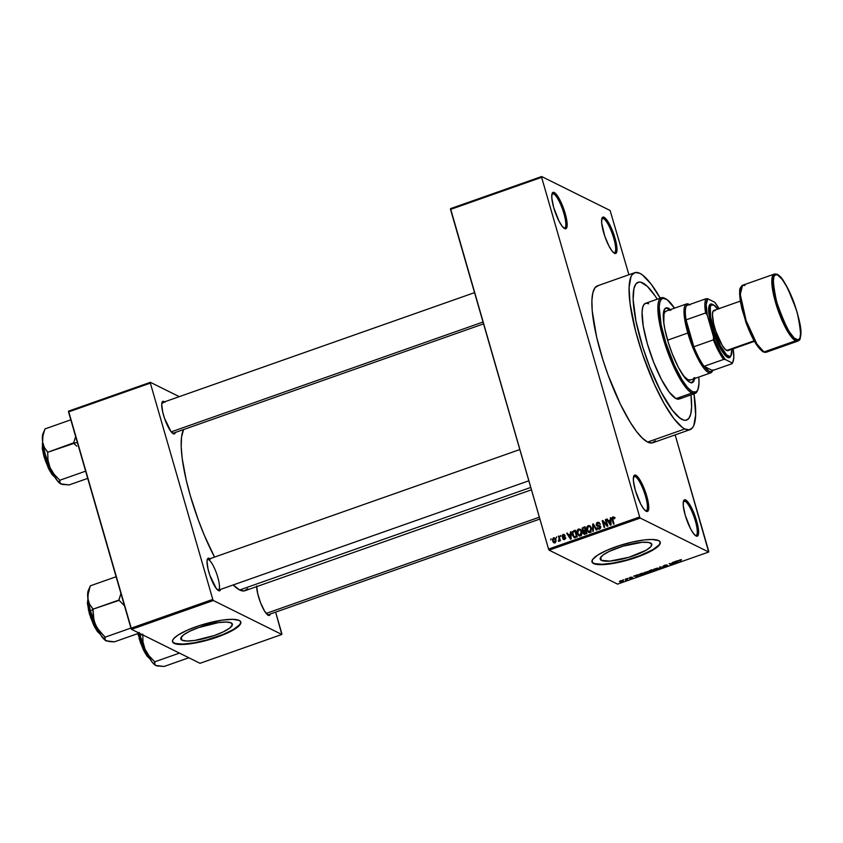 <?xml version="1.0" encoding="UTF-8"?>
<svg xmlns="http://www.w3.org/2000/svg" width="843" height="843" viewBox="0 0 843 843"><rect width="100%" height="100%" fill="white"/><g stroke="black" fill="none" stroke-linecap="round" stroke-linejoin="round"><path stroke-width="1.26" d="M645.58 510.858A18.261 4.331 70.6 0 0 645.274 495.41A18.261 4.331 70.6 0 0 635.2 476.527L635.854 475.252A19.284 4.573 -109.4 0 1 646.76 496.106A19.284 4.573 -109.4 0 1 646.254 511.301L648.046 511.006L648.773 508.023L646.76 496.106L642.914 485.61L639.9 479.857L637.066 476.147L634.842 475.041L633.557 476.716L633.42 480.91L635.348 490.447L640.701 504.019L643.683 508.845L646.254 511.301A19.284 4.573 -109.4 0 1 646.212 511.279A19.284 4.573 -109.4 0 1 636.75 494.788A19.284 4.573 -109.4 0 1 633.788 476.01A19.284 4.573 -109.4 0 1 635.854 475.252L635.2 476.527A18.261 4.331 -109.4 0 1 644.906 494.23A18.261 4.331 -109.4 0 1 646.191 510.826A18.261 4.331 -109.4 0 1 645.58 510.858M563.978 228.147A18.261 4.331 70.6 0 0 563.672 212.699A18.261 4.331 70.6 0 0 553.598 193.806L554.251 192.531A19.284 4.573 -109.4 0 1 565.158 213.384A19.284 4.573 -109.4 0 1 564.652 228.579L566.443 228.295L567.17 225.302L565.158 213.384L561.312 202.9L558.298 197.146L555.463 193.426L553.24 192.33L551.954 193.995L551.817 198.189L553.746 207.726L559.099 221.298L562.081 226.124L564.652 228.579A19.284 4.573 -109.4 0 1 564.61 228.558A19.284 4.573 -109.4 0 1 555.147 212.078A19.284 4.573 -109.4 0 1 552.186 193.3A19.284 4.573 -109.4 0 1 554.251 192.531L553.598 193.806A18.261 4.331 -109.4 0 1 563.303 211.509A18.261 4.331 -109.4 0 1 564.589 228.116A18.261 4.331 -109.4 0 1 563.978 228.147M613.82 252.868A18.261 4.331 70.6 0 0 613.514 237.42A18.261 4.331 70.6 0 0 603.44 218.537L604.094 217.262A19.284 4.573 -109.4 0 1 615 238.116A19.284 4.573 -109.4 0 1 614.505 253.311L616.286 253.026L617.013 250.034L616.56 244.797L613.883 234.544L608.14 221.867L605.306 218.158L603.082 217.051L601.807 218.727L601.66 222.921L604.716 236.029L608.941 246.03L611.923 250.856L614.505 253.311A19.284 4.573 -109.4 0 1 614.463 253.29A19.284 4.573 -109.4 0 1 604.989 236.799A19.284 4.573 -109.4 0 1 602.039 218.021A19.284 4.573 -109.4 0 1 604.094 217.262L603.44 218.537A18.261 4.331 -109.4 0 1 613.146 236.24A18.261 4.331 -109.4 0 1 614.442 252.837A18.261 4.331 -109.4 0 1 613.82 252.868M695.422 535.59A18.261 4.331 70.6 0 0 695.117 520.142A18.261 4.331 70.6 0 0 685.043 501.248L685.696 499.973A19.284 4.573 -109.4 0 1 696.603 520.826A19.284 4.573 -109.4 0 1 696.107 536.022L697.888 535.737L698.615 532.744L698.162 527.518L695.486 517.265L689.743 504.588L686.908 500.879L684.685 499.773L683.41 501.437L683.262 505.631L685.19 515.168L690.543 528.751L693.526 533.566L696.107 536.022A19.284 4.573 -109.4 0 1 696.065 536A19.284 4.573 -109.4 0 1 686.592 519.52A19.284 4.573 -109.4 0 1 683.641 500.742A19.284 4.573 -109.4 0 1 685.696 499.973L685.043 501.248A18.261 4.331 -109.4 0 1 694.748 518.951A18.261 4.331 -109.4 0 1 696.044 535.558A18.261 4.331 -109.4 0 1 695.422 535.59M181.993 640.185L181.161 637.297L181.993 640.185L180.823 638.025L183.584 634.863L189.833 631.207L198.632 627.592L218.348 622.619L226.251 622.018L231.161 622.872A26.828 6.175 -16.1 0 1 232.352 624.094A26.828 6.175 -16.1 0 1 211.435 636.497A26.828 6.175 -16.1 0 1 181.993 640.185A26.828 6.175 -16.1 0 1 180.802 638.973A26.828 6.175 -16.1 0 1 201.709 626.56A26.828 6.175 -16.1 0 1 231.161 622.872L232.32 625.032L229.57 628.193L223.321 631.85L214.512 635.464L194.807 640.438L186.904 641.038L181.993 640.185M172.52 641.565A35.511 8.167 163.9 0 0 174.037 642.988L174.143 643.367A35.511 8.167 -16.1 0 1 172.562 641.755A35.511 8.167 -16.1 0 1 200.244 625.327A35.511 8.167 -16.1 0 1 239.222 620.448L232.721 619.32L222.267 620.111L199.412 625.601L187.178 630.248L177.915 635.148L173.795 638.541L172.604 640.501L172.72 642.134L176.819 644.168L185.471 644.337L200.613 641.913L213.953 638.225L226.187 633.567L235.45 628.667L239.581 625.274L240.771 623.314L240.645 621.681L239.222 620.448A35.511 8.167 -16.1 0 1 240.803 622.06A35.511 8.167 -16.1 0 1 213.121 638.488A35.511 8.167 -16.1 0 1 174.143 643.367L174.037 642.988A35.511 8.167 163.9 0 0 212.605 638.235A35.511 8.167 163.9 0 0 240.74 621.871M650.596 543.04A26.828 6.175 -16.1 0 1 651.787 544.262A26.828 6.175 -16.1 0 1 630.87 556.675A26.828 6.175 -16.1 0 1 601.428 560.363L600.595 557.465L601.428 560.363L600.258 558.192L603.019 555.042L609.268 551.375L623.019 546.148L642.039 542.312L648.573 542.439L651.671 543.977L650.859 546.685L646.275 550.163L629.004 557.255L609.984 561.09L601.428 560.363A26.828 6.175 -16.1 0 1 600.237 559.141A26.828 6.175 -16.1 0 1 621.154 546.728A26.828 6.175 -16.1 0 1 650.596 543.04M591.955 561.733A35.511 8.167 163.9 0 0 593.472 563.166L593.577 563.545A35.511 8.167 -16.1 0 1 591.997 561.923A35.511 8.167 -16.1 0 1 619.689 545.495A35.511 8.167 -16.1 0 1 658.657 540.616L652.166 539.488L644.61 539.91L632.197 542.081L618.857 545.769L606.623 550.416L597.35 555.326L592.471 559.731L592.155 562.302L593.577 563.545L598.035 564.568L607.634 564.252L620.048 562.081L633.388 558.393L645.622 553.746L654.885 548.835L659.774 544.43L660.09 541.849L658.657 540.616A35.511 8.167 -16.1 0 1 660.238 542.228A35.511 8.167 -16.1 0 1 632.556 558.656A35.511 8.167 -16.1 0 1 593.577 563.545L593.472 563.166A35.511 8.167 163.9 0 0 632.039 558.414A35.511 8.167 163.9 0 0 660.174 542.049M218.326 590.195L528.846 480.795L218.379 590.174A16.238 3.846 -109.4 0 1 217.894 590.216A16.238 3.846 70.6 0 0 217.526 576.37A16.238 3.846 70.6 0 0 208.6 559.678M210.35 559.215L209.264 558.403L208.916 559.088L209.264 558.403L207.663 558.667L207.009 561.343L208 568.909L209.812 575.2L216.261 588.467L219.475 590.848L220.624 589.352A17.25 4.089 -109.4 0 1 218.569 590.658A17.25 4.089 -109.4 0 1 218.537 590.648A17.25 4.089 -109.4 0 1 210.055 575.895A17.25 4.089 -109.4 0 1 207.42 559.088A17.25 4.089 -109.4 0 1 209.264 558.403A17.25 4.089 -109.4 0 1 209.823 558.761M270.276 614.02A17.25 4.089 -109.4 0 1 268.232 615.295L269.138 615.485L270.287 613.989M165.049 402.29L163.057 401.31L161.719 404.419L162.71 411.985L164.522 418.276L170.971 431.553L174.185 433.934L175.333 432.438A17.25 4.089 -109.4 0 1 173.279 433.745A17.25 4.089 -109.4 0 1 173.237 433.724A17.25 4.089 -109.4 0 1 164.764 418.971A17.25 4.089 -109.4 0 1 162.119 402.174A17.25 4.089 -109.4 0 1 163.963 401.489A17.25 4.089 -109.4 0 1 164.533 401.848M683.315 501.859L685.043 501.248L683.315 501.859M601.723 219.138L603.44 218.537L601.723 219.138M551.87 194.417L553.598 193.806L551.87 194.417M633.472 477.127L635.2 476.527L633.472 477.127M634.716 272.7L597.529 285.809A83.204 19.726 70.6 0 0 603.409 361.426A83.204 19.726 70.6 0 0 647.635 442.069L684.822 428.971A83.204 19.726 -109.4 0 1 640.596 348.328A83.204 19.726 -109.4 0 1 634.716 272.7A83.204 19.726 -109.4 0 1 639.911 273.385A83.204 19.726 -109.4 0 1 660.259 298.137M531.448 489.815L245.092 590.701A87.261 20.685 70.6 0 1 239.654 589.984L233.184 584.958A87.261 20.685 70.6 0 0 239.654 589.984L530.763 487.433L239.654 589.984L244.238 590.911L247.737 588.677M183.553 429.572A87.261 20.685 70.6 0 0 214.533 557.107L204.427 535.558L198.231 519.815L190.276 495.589L186.177 479.909L182.225 458.634L181.203 446.737L181.519 437.201L183.553 429.572M483.555 323.881L173.089 433.26A16.238 3.846 -109.4 0 1 172.594 433.302M539.889 519.046L268.042 614.81A16.238 3.846 -109.4 0 1 267.558 614.853M642.651 282.869A73.056 17.324 -109.4 0 1 657.266 299.191L655.169 295.988L657.266 299.191A73.056 17.324 -109.4 0 0 642.651 282.869L647.245 286.272L655.169 295.988L647.245 286.272L640.627 282.152L642.651 282.869A73.056 17.324 -109.4 0 0 638.088 282.279A73.056 17.324 -109.4 0 1 642.651 282.869M690.975 394.882A73.056 17.324 -109.4 0 1 686.645 420.077A73.056 17.324 -109.4 0 1 682.082 419.487A73.056 17.324 -109.4 0 1 643.251 348.675A73.056 17.324 -109.4 0 1 638.088 282.279A73.056 17.324 -109.4 0 0 643.251 348.675A73.056 17.324 -109.4 0 0 682.082 419.487L677.487 416.084L672.303 410.183L661.017 391.89L649.932 367.411L642.788 347.2L635.959 321.088L633.146 299.55L633.957 288.422L635.875 283.965L638.815 282.089L640.627 282.152L638.815 282.089L635.875 283.965L633.957 288.422L633.146 299.55L635.959 321.088L642.788 347.2L649.932 367.411L661.017 391.89L672.303 410.183L679.869 418.107L684.105 420.204L682.082 419.487A73.056 17.324 -109.4 0 0 686.645 420.077A73.056 17.324 -109.4 0 0 690.975 394.882L691.597 407.064L690.775 413.934L688.857 418.391L685.917 420.267L684.105 420.204L685.917 420.267L688.857 418.391L690.775 413.934L691.597 407.064L690.975 394.882M450.52 209.433L548.551 549.067L639.658 516.97L541.627 177.325L450.52 209.433L450.541 208.632L541.659 176.535L610.121 210.497L628.92 274.744L610.121 210.497L541.659 176.535L541.627 177.325L541.659 176.535L450.541 208.632L548.551 549.067L549.12 550.163L640.237 518.066L708.7 552.028L617.582 584.125L549.12 550.163L548.551 549.067L639.658 516.97L541.627 177.325L450.52 209.433M556.327 537.96L556.654 536.801L556.327 537.96M559.151 538.688L558.424 536.18L559.014 535.969L560.416 540.806L559.594 540.237L559.278 541.269L558.498 541.28L559.151 538.688L558.498 541.28L559.594 540.237L560.416 540.806L559.014 535.969L558.424 536.18L559.91 539.067L559.151 538.688M560.384 536.538L560.711 535.379L560.384 536.538M563.43 537.539L561.996 536.211L562.892 534.515L563.978 534.43L564.936 535.505L563.198 535.168L562.724 536.422L564.968 536.886L565.516 538.171L564.515 539.457L563.008 539.056L562.745 538.551L564.294 538.772L564.884 537.908L562.702 537.434L562.06 536.527L562.713 537.434L564.884 537.908L564.294 538.772L562.745 538.551L563.43 539.425L564.515 539.457L565.442 537.602L564.821 536.791M570.458 534.125L570.395 531.965L571.017 531.743L571.132 539.014L570.511 539.235L566.707 533.261L567.328 533.039L568.414 534.852L570.458 534.125L568.414 534.852L567.328 533.039L566.707 533.261L570.511 539.235L571.132 539.014L571.017 531.743L570.395 531.965L571.027 532.27L570.395 531.965L571.059 534.43L570.458 534.125M579.362 529.752L578.561 528.993L580.427 529.478L581.67 531.554L581.87 533.988L581.143 535.4L578.656 535.621L576.981 532.607L577.118 530.384L578.435 529.035L577.034 530.647L577.128 533.24L578.899 535.758L580.395 535.853L581.67 531.554L579.91 529.119M589.078 526.327L588.288 525.568L590.153 526.053L591.396 528.129L590.859 531.975L588.235 532.102L586.696 529.183L586.833 526.959L588.151 525.611L586.749 527.223L586.854 529.815L588.625 532.333L590.111 532.428L591.396 528.129L589.626 525.695M613.556 517.781L612.819 516.928L613.767 516.98L614.695 518.54L614.125 518.835L613.346 517.686L612.555 518.203L614.01 523.914L613.419 524.125L611.913 518.087L612.819 516.928L612.123 519.615L613.419 524.125L614.01 523.914L612.524 518.434L613.019 517.707L614.663 518.329M610.353 520.068L610.29 517.908L610.912 517.686L611.027 524.968L610.406 525.189L606.602 519.204L607.223 518.993L608.309 520.795L610.353 520.068L608.309 520.795L607.223 518.993L606.602 519.204L610.406 525.189L611.027 524.968L610.912 517.686L610.29 517.908L610.922 518.224L610.29 517.908L610.954 520.373L610.353 520.068M606.865 524.968L605.337 519.657L605.927 519.446L607.845 526.085L607.213 526.306L603.177 521.87L604.716 527.191L604.125 527.402L602.208 520.753L602.84 520.531L606.865 524.968L602.84 520.531L602.208 520.753L604.125 527.402L604.716 527.191L603.177 521.87L607.213 526.306L607.845 526.085L605.927 519.446L605.337 519.657L606.096 520.036L605.337 519.657L606.865 524.968L607.624 525.347L606.865 524.968M596.149 524.915L596.739 522.723L599.088 522.491L600.037 523.893L597.75 523.092L596.728 524.694L600.374 526.085L600.406 528.487L598.024 529.004L597.15 527.76L599.478 528.266L599.931 526.548L597.023 526.053L596.149 524.915L597.497 526.18L599.689 526.285L599.268 528.35L597.15 527.76L598.151 529.088L599.51 529.119L600.669 526.706L599.805 525.6L596.728 524.694L597.603 523.134L600.037 523.893L598.899 522.386L597.434 522.344L599.457 522.808L597.434 522.344L596.149 524.915L597.35 525.516L596.149 524.915M592.766 531.396L592.713 524.104L593.293 523.893L596.96 529.92L596.349 530.142L593.261 524.767L593.388 531.174L592.766 531.396L593.388 531.174L593.261 524.767L596.349 530.142L596.96 529.92L593.293 523.893L592.713 524.104L593.714 524.599L592.713 524.104L592.766 531.396M581.976 530.036L582.344 527.939L585.053 526.801L586.97 533.44L583.809 534.072L582.966 532.787L583.251 531.375L581.976 530.036L583.251 531.375L583.019 532.997L583.883 534.114L586.97 533.44L585.053 526.801L583.219 527.444L584.22 527.95L583.219 527.444L581.976 530.036L583.177 530.626L581.976 530.036M572.323 534.978L572.397 531.722L575.326 530.226L577.244 536.865L574.157 537.571L572.323 534.978L574.62 537.655L577.244 536.865L575.326 530.226L573.598 530.837L574.599 531.332L573.598 530.837L572.323 534.978L573.124 535.379L572.323 534.978M554.42 538.551L553.545 537.802L552.629 540.943L553.461 541.354L552.418 539.805L553.335 537.897L555.252 538.361L556.106 541.101L554.778 542.871L553.43 542.428L552.629 540.943L553.872 542.744L554.989 542.808L555.906 539.731L554.631 537.866L553.545 537.802L555.221 538.319M550.753 539.931L551.069 538.772L550.753 539.931M667.856 565.621L663.768 566.096L666.044 564.915L663.041 566.211L666.992 565.642L664.221 566.675L665.485 566.686L667.825 565.548L663.726 566.075L667.034 564.989L664.368 565.326L663.135 566.285L667.14 565.685L664.221 566.675L667.74 565.484M708.721 551.227L675.148 434.893L708.7 552.028L640.237 518.066L639.658 516.97L640.237 518.066L549.12 550.163L617.582 584.125L708.7 552.028L708.721 551.227M622.998 579.931L623.894 579.868L622.998 579.931M627.055 578.498L627.951 578.435L627.055 578.498M637.34 574.873L633.651 576.18L638.256 576.338L637.961 574.663L633.651 576.18L638.256 576.338L637.961 574.663L637.34 574.873M647.392 571.586L643.894 573.124L648.056 572.882L648.973 571.954L647.392 571.586L643.999 572.776L644.157 573.366L647.519 573.092L648.699 571.744L647.392 571.586M657.119 568.161L653.62 569.699L657.782 569.457L658.699 568.53L657.119 568.161L653.715 569.352L653.883 569.942L657.245 569.668L658.415 568.319L657.119 568.161M677.235 560.827L673.536 562.123L677.53 562.502L678.151 562.281L677.846 560.606L673.536 562.123L677.53 562.502L678.151 562.281L677.846 560.606L677.235 560.827M680.828 559.657L678.868 560.521L681.133 561.227L679.5 560.31L681.544 559.72L679.121 560.732L681.133 561.227L679.5 560.342L680.828 559.657M672.271 562.566L673.957 563.398L669.142 563.672L671.249 564.715L671.839 564.504L670.153 563.672L674.337 563.63L674.969 563.398L672.862 562.365L672.271 562.566L673.957 563.398L669.142 563.672L671.249 564.715L671.839 564.504L670.153 563.672L674.337 563.63L672.271 562.566M659.647 567.012L659.89 568.709L660.512 568.498L660.217 567.023L664.084 567.234L659.647 567.012L659.89 568.709L660.512 568.498L660.217 567.023L664.084 567.234L659.647 567.012M650.153 570.363L648.825 571.143L650.406 571.786L654.094 570.753L651.987 569.71L648.973 571.301L650.101 571.712L654.094 570.753L651.987 569.71L650.153 570.363M640.532 573.746L639.078 574.568L639.953 575.242L644.368 574.178L642.271 573.135L639.352 575.063L644.368 574.178L642.271 573.135L640.532 573.746M629.974 577.444L629.141 578.235L631.955 577.782L629.911 578.519L632.577 577.645L629.7 577.992L631.913 577.181L630.427 577.297L629.047 578.193L631.923 577.761L629.784 578.488L632.482 577.539L629.595 577.971L631.913 577.181L629.974 577.444M625.358 579.099L626.36 579.678L625.569 580.269L627.487 579.647L625.959 578.888L625.358 579.099L626.36 579.678L625.569 580.269L627.487 579.647L625.358 579.099M620.48 580.795L619.415 581.407L620.237 581.912L623.146 580.88L620.901 580.658L619.637 581.775L622.06 581.575L622.914 580.606L620.48 580.795M281.847 633.683L275.629 612.134L281.825 634.473L200.012 663.304L131.55 629.342L213.363 600.511L281.825 634.473L213.363 600.511L212.784 599.415L150.349 383.112L68.536 411.932L130.971 628.235L212.784 599.415L150.349 383.112L150.381 382.311L179.285 396.653L150.381 382.311L150.349 383.112L68.536 411.932L68.568 411.131L150.381 382.311L68.568 411.131L131.55 629.342L130.971 628.235L212.784 599.415L213.363 600.511L131.55 629.342L200.012 663.304L281.825 634.473L281.847 633.683M256.683 585.98L257.663 593.546L260.645 603.008L264.618 611.175L268.232 615.295A17.25 4.089 -109.4 0 1 268.2 615.285A17.25 4.089 -109.4 0 1 260.824 603.451A17.25 4.089 -109.4 0 1 256.672 586.623M163.31 402.764A16.238 3.846 70.6 0 0 161.888 402.912A16.238 3.846 -109.4 0 1 162.299 402.638M598.351 285.598L595.01 287.737L592.829 292.806L591.891 300.635L592.229 310.898L596.644 337.126L602.871 359.75L608.13 375.177L620.385 404.187L630.164 422.174L636.497 431.479L642.398 438.191L647.635 442.069L652.008 442.965L655.348 440.826M647.635 442.069A83.204 19.726 70.6 0 0 652.819 442.754L690.017 429.656A83.204 19.726 -109.4 0 1 684.822 428.971L647.635 442.069M660.627 298.791L651.038 283.975L642.429 274.955L639.911 273.385L635.538 272.5L632.197 274.628L630.954 276.81L629.078 287.537L630.069 303.733L635.664 331.394L642.598 354.376L654.368 384.239L664.105 403.565L673.683 418.381L682.303 427.401L684.822 428.971L689.195 429.856L692.535 427.728L693.778 425.546L695.654 414.819L693.968 393.829A83.204 19.726 -109.4 0 1 690.017 429.656M633.557 476.738A18.261 4.331 -109.4 0 1 634.062 476.379A18.261 4.331 -109.4 0 1 635.2 476.527A18.261 4.331 70.6 0 0 633.557 476.738M551.954 194.016A18.261 4.331 -109.4 0 1 552.46 193.658A18.261 4.331 -109.4 0 1 553.598 193.806A18.261 4.331 70.6 0 0 551.954 194.016M601.797 218.748A18.261 4.331 -109.4 0 1 602.302 218.39A18.261 4.331 -109.4 0 1 603.44 218.537A18.261 4.331 70.6 0 0 601.797 218.748M683.399 501.459A18.261 4.331 -109.4 0 1 683.905 501.1A18.261 4.331 -109.4 0 1 685.043 501.248A18.261 4.331 70.6 0 0 683.399 501.459M591.818 561.153L592.597 562.597L594.663 563.619L602.271 564.273L613.493 562.998L626.623 560.015L639.658 555.769L652.83 549.668L658.91 545.063L660.101 543.103L659.974 541.469M172.383 640.986L173.163 642.429L175.218 643.451L182.836 644.094L194.059 642.83L207.188 639.848L223.226 634.41L233.395 629.5L239.465 624.895L240.655 622.935L240.54 621.302M680.375 560.848L680.543 561.438L680.375 560.848M679.753 559.91L679.121 560.732M677.688 560.658L678.151 562.281L677.688 560.658M677.466 562.281L675.696 561.902L677.393 561.501L677.582 562.302L675.749 562.081L677.34 561.312L677.477 562.281M674.158 562.998L674.337 563.63L674.158 562.998M671.081 564.125L671.249 564.715L671.081 564.125M673.789 562.818L673.957 563.398L673.789 562.818M663.726 566.075L664.558 565.474M667.14 565.685L666.37 566.243M660.048 566.875L660.512 568.498L660.048 566.875M653.715 569.352L653.883 569.942M657.825 568.519L656.244 569.763L654.263 569.352L657.487 568.414L656.992 569.552L654.484 569.731L655.338 568.719L657.719 568.161L658.088 568.762L657.919 568.182M654.484 569.731L654.105 569.036M652.619 570.532L653.251 570.848L653.083 570.258L653.251 570.848L650.648 571.491L652.619 570.532L652.45 569.942L653.251 570.848L650.648 571.491L652.619 570.532M651.639 570.047L652.377 570.416L652.208 569.826L652.377 570.416L649.563 571.09L651.586 569.857L652.377 570.416L649.563 571.09L651.639 570.047M643.999 572.776L644.157 573.366M648.109 571.944L646.528 573.187L644.547 572.766L647.761 571.839L647.266 572.977L644.758 573.156L645.622 572.144L648.004 571.586L648.372 572.186L648.204 571.607M644.758 573.156L644.379 572.46M639.173 574.431L639.352 575.063L639.173 574.431M641.923 573.472L643.536 574.273L643.367 573.683L643.536 574.273L641.597 574.915L639.679 574.526L641.871 573.282L643.536 574.273L639.953 574.863L641.923 573.472M637.793 574.715L638.256 576.338L637.793 574.715M637.571 576.338L635.801 575.948L637.498 575.558L637.687 576.349L635.854 576.138L637.445 575.369L637.582 576.338M629.595 577.971L630.153 577.571M631.871 577.508L631.344 578.119M626.718 579.267L626.897 579.858L626.718 579.267M626.475 579.141L626.644 579.731L626.475 579.141M626.159 578.983L626.36 579.678L626.159 578.983M625.991 578.899L626.159 579.489L625.991 578.899M622.324 580.816L620.216 581.554L620.627 580.743L622.324 580.816L621.259 581.617L620.216 581.554L620.68 580.911L622.218 580.458L621.86 581.459M620.216 581.554L620.68 580.911M613.019 517.707L614.125 518.835L614.695 518.54L613.883 517.065L612.819 516.928L615.084 517.665M612.882 519.994L612.123 519.615L612.882 519.994M613.883 517.065L612.819 516.928M614.294 517.444L613.525 517.813M608.857 521.459L608.488 520.89L608.857 521.459M607.677 519.741L606.602 519.204L607.677 519.741M609.31 521.29L608.309 520.795L609.31 521.29M610.374 520.921L611.027 524.673L608.73 521.501L610.964 521.216L608.73 521.501L610.469 524.399L610.374 520.921M607.708 526.137L603.177 521.87L607.708 526.137M603.62 522.08L602.208 520.753L603.62 522.08M600.026 523.851L598.699 523.187M597.929 525.294L596.728 524.694M599.268 528.35L597.15 527.76L599.773 529.004M600.764 527.233L600.068 526.896L600.764 527.233M600.68 526.78L599.689 526.285L600.68 526.78M598.625 526.169L599.689 526.285M600.89 526.875L600.1 526.749M597.676 526.201L597.308 525.379M597.297 525.326L597.824 526.369M599.405 523.651L600.406 524.241M594.673 526.158L593.799 525.726L594.673 526.158M594.062 525.157L593.261 524.767L594.062 525.157M589.236 532.523L588.382 531.311M587.655 530.215L586.854 529.815L587.655 530.215M587.35 527.528L586.749 527.223L587.35 527.528M590.153 526.053L588.151 525.611L590.205 526.106M590.416 526.148L588.867 526.453M588.245 530.974L589.426 532.681M590.595 532.323L589.889 532.123M590.637 527.033L591.175 527.402M590.795 528.329L589.889 531.648L590.743 532.081L588.129 531.037L587.445 529.625L588.382 526.39L589.478 526.464L591.533 528.687L589.436 526.443L587.645 526.938L587.339 529.183L588.477 531.396L590.637 531.09L590.795 528.329M589.963 532.165L588.129 531.037M589.331 531.638L591.091 532.249M591.091 527.328L589.478 526.464M584.526 534.23L583.019 532.997L584.178 533.408M584.167 533.398L586.148 532.871L585.579 530.89L586.338 531.269L583.251 531.375L583.577 532.671L583.862 531.564L585.579 530.89L586.907 533.25L585.116 533.24L586.127 533.735L583.577 532.671L584.736 534.462M584.452 531.975L583.177 530.605L583.999 531.828M583.124 530.437L585.19 531.027L582.566 529.815L582.84 528.529L584.684 527.781L586.117 530.489L582.566 529.815L583.177 530.605M584.62 531.269L583.862 530.658M585.116 533.24L583.577 532.671M584.779 533.271L586.317 533.83M585.442 528.161L584.684 527.781L585.442 528.161M583.767 530.416L585.39 531.122M579.52 535.948L578.667 534.736M577.94 533.64L577.128 533.24L577.94 533.64M577.634 530.953L577.034 530.647L577.634 530.953M580.427 529.478L578.435 529.035L580.479 529.53L579.141 529.878M578.519 534.399L579.71 536.106M580.869 535.748L580.163 535.547M580.922 530.458L581.449 530.816M581.08 531.754L580.163 535.073L581.017 535.505L578.414 534.462L577.729 533.05L578.656 529.815L579.763 529.889L581.818 532.112L579.721 529.868L577.929 530.363L577.613 532.607L578.762 534.82L580.922 534.515L581.08 531.754M580.237 535.59L578.414 534.462M579.615 535.063L581.364 535.674M581.375 530.753L579.763 529.889M574.009 537.507L574.62 537.655L573.872 536.527M573.841 536.475L574.958 537.95M574.505 536.833L576.433 536.296L574.958 531.206L576.433 536.296L577.192 536.675L574.178 536.738L572.692 533.082L573.893 531.585L575.727 531.585L573.661 531.68L572.692 533.082L573.451 536.043L575.379 537.328M568.962 535.505L568.593 534.936L568.962 535.505M567.782 533.798L566.707 533.261L567.782 533.798M569.425 535.347L568.414 534.852L569.425 535.347M570.479 534.968L571.132 538.73L568.835 535.558L571.08 535.263L568.835 535.558L570.585 538.456L570.479 534.968M565.442 537.602L562.618 536.19L563.198 535.168L564.936 535.505L563.04 534.462L564.631 534.957M564.093 534.473L563.04 534.462L562.06 536.527L563.187 536.717M563.198 535.168L564.367 535.8M564.136 539.541L562.745 538.551L564.209 539.646M564.294 538.772L563.314 538.266M565.516 538.224L564.884 537.908L565.516 538.224M565.516 538.045L564.705 537.644M563.914 535.2L563.04 534.462M564.694 534.957L563.693 535.358M563.177 536.496L563.493 537.644M560.353 540.616L559.594 540.237L560.353 540.616M559.457 541.027L558.466 540.532L559.457 541.027M559.531 540.774L558.92 540.468L559.531 540.774M560.226 540.163L559.32 539.71L560.226 540.163M554.504 542.892L553.988 541.986M555.379 538.329L554.346 538.603M553.946 541.965L555.537 542.481L554.799 542.112L555.453 540.532L554.694 538.74L553.461 538.656L553.208 540.679L553.725 538.498L556.043 540.3L555.316 539.941L554.799 542.112L553.208 540.679L554.631 543.029M554.799 542.112L555.316 542.66M553.725 538.498L555.737 539.225M584.188 530.521L585.358 530.11L584.684 527.781L582.84 528.529L582.566 529.815M669.985 310.456L667.487 308.612A39.568 9.378 70.6 0 0 665.506 308.169L665.412 308.19M694.79 377.569L694.042 380.657L692.725 382.374L689.785 382.279A39.568 9.378 -109.4 0 1 668.752 343.923A39.568 9.378 -109.4 0 1 665.949 307.958A39.568 9.378 -109.4 0 1 668.425 308.285L670.912 310.129M697.551 390.383A50.728 12.023 -109.4 0 1 695.032 393.46A50.728 12.023 -109.4 0 1 691.861 393.049A50.728 12.023 -109.4 0 1 664.895 343.87A50.728 12.023 -109.4 0 1 661.312 297.758A50.728 12.023 -109.4 0 1 664.484 298.169A50.728 12.023 -109.4 0 1 664.705 298.296A50.728 12.023 70.6 0 0 664.59 298.232A50.728 12.023 70.6 0 0 664.484 298.169L665.685 298.791A49.716 11.791 -109.4 0 1 665.791 298.854A49.716 11.791 -109.4 0 1 674.505 308.169L667.192 299.739L663.072 298.264L661.07 299.539L659.774 302.574L659.205 307.252L661.123 324.808L665.77 342.574L674.326 365.04L682.082 379.877L687.667 387.654L692.514 391.774L691.861 393.049A50.728 12.023 70.6 0 0 697.287 391.036L697.835 389.803A49.716 11.791 -109.4 0 1 692.514 391.774L696.213 391.89L697.867 389.719L698.995 383.312L698.784 377.074A49.716 11.791 -109.4 0 1 697.835 389.803M680.765 397.854L678.72 399.15L676.054 398.613L691.861 393.049L676.054 398.613A50.728 12.023 70.6 0 0 679.226 399.024L695.032 393.46M690.744 379.845L688.025 379.761A36.523 8.662 -109.4 0 1 681.007 372.048L684.463 376.737L688.025 379.761A36.523 8.662 -109.4 0 0 690.312 380.067L710.765 372.859A36.523 8.662 -109.4 0 1 687.814 333.038L689.047 332.859A35.511 8.419 -109.4 0 1 686.065 319.855A35.511 8.419 -109.4 0 1 686.539 305.609A35.511 8.419 -109.4 0 1 689.342 304.618M666.391 311.067L664.927 312.005L663.968 314.228L663.81 323.227A36.523 8.662 -109.4 0 1 666.033 311.162M661.312 297.758L645.506 303.332A50.728 12.023 70.6 0 0 649.089 349.445A50.728 12.023 70.6 0 0 676.054 398.613L669.268 392.153L661.428 379.455L653.736 362.448L647.35 343.733L643.251 326.146L642.071 312.374L642.64 307.6L643.968 304.502L646.012 303.195L648.678 303.743M694.643 378.539A39.568 9.378 -109.4 0 1 692.251 382.606A39.568 9.378 -109.4 0 1 689.785 382.279L684.484 377.243L678.373 367.337L672.366 354.071L668.488 343.122L664.79 328.981L663.43 319.897L663.715 311.288L665.485 308.19M664.484 298.169A50.728 12.023 70.6 0 0 663.156 338.159A50.728 12.023 70.6 0 0 691.861 393.049L692.514 391.774A49.716 11.791 -109.4 0 1 664.389 337.98A49.716 11.791 -109.4 0 1 665.685 298.791L664.484 298.169M693.715 378.865A39.568 9.378 70.6 0 1 691.766 382.722L693.115 380.983L693.852 377.896M669.437 309.961A39.568 9.378 70.6 0 0 667.487 308.612L668.425 308.285A39.568 9.378 -109.4 0 1 670.364 309.634M105.976 640.785L114.448 641.829L139.169 633.125L114.448 641.829L109.421 641.618L105.112 640.132L105.069 637.182L130.918 628.067L105.069 637.182L97.124 627.982L94.037 620.87L92.972 609.183L119.148 600.353A31.507 7.471 -109.4 0 1 118.968 599.731L121.013 593.24L119 600.016L92.972 609.183L89.621 604.336L87.893 598.825A27.45 6.512 70.6 0 0 90.507 611.122L92.993 609.236L90.507 611.122L95.301 624.494L93.299 617.118L92.941 608.909L89.621 604.336L87.893 598.825L88.241 592.618L90.254 585.843L116.102 576.738L90.254 585.843L87.809 595.79L88.294 601.607L90.507 611.122A27.45 6.512 70.6 0 0 95.301 624.494L100.981 635.359L106.039 640.817L104.722 639.279L104.922 636.844L99.39 631.175L95.301 624.494A27.45 6.512 70.6 0 0 105.976 640.785A27.45 6.512 70.6 0 0 106.039 640.817L107.04 641.123M89.769 613.43L87.988 599.626A19.284 4.573 70.6 0 0 89.769 613.43L91.065 612.977L89.769 613.43A19.284 4.573 70.6 0 0 100.064 633.904L89.769 613.43M87.978 599.531L89.358 613.683L93.605 624.937L100.117 633.989M119.148 600.353L124.68 606.022L119.148 600.353A31.507 7.471 70.6 0 1 118.968 599.731L119.148 600.353M88.673 589.889L87.809 592.334L87.893 598.825A27.45 6.512 70.6 0 1 88.283 590.564L90.222 586.201M88.504 610.364L87.651 600.416M99.948 633.915L97.451 631.533L94.564 626.865L90.475 617.171M90.359 585.896L89.959 586.97M519.825 449.551L207.22 559.678M171.224 431.869L483.018 322.026L171.224 431.869M539.351 517.191L266.177 613.43L539.351 517.191M690.048 304.913L688.847 304.291A36.523 8.662 70.6 0 0 687.814 333.038A36.523 8.662 -109.4 0 1 686.487 303.954A36.523 8.662 -109.4 0 1 689.384 304.597M667.593 340.161L687.814 333.038L667.593 340.161M732.715 362.321A35.511 8.419 -109.4 0 1 732.103 363.67L712.577 370.551A35.511 8.419 -109.4 0 1 704.063 366.326L723.589 359.445L725.317 359.518L732.219 362.943L732.103 363.67L712.577 370.551L704.063 366.326L709.142 371.278L711.102 371.637L712.577 370.551A36.523 8.662 -109.4 0 1 710.765 372.859M712.577 370.551L704.063 366.326A35.511 8.419 -109.4 0 1 693.831 346.758L686.065 319.855L689.047 332.859L693.831 346.758A35.511 8.419 -109.4 0 1 689.047 332.859L687.814 333.038A36.523 8.662 70.6 0 0 712.388 371.11L712.936 369.877M689.974 304.871L688.004 304.513L686.539 305.609A35.511 8.419 70.6 0 0 686.065 319.855L705.591 312.985L707.256 315.208L713.547 337L713.357 339.877L693.831 346.758L686.065 319.855L705.591 312.985A35.511 8.419 -109.4 0 1 706.055 298.728L686.539 305.609L706.055 298.728A35.511 8.419 70.6 0 0 705.591 312.985L707.256 315.208L714.927 340.488L720.891 352.88L725.317 359.518L732.219 362.943L732.862 362.069L733.81 357.263L733.157 348.833A34.5 8.177 -109.4 0 1 733.01 361.763A34.5 8.177 -109.4 0 1 732.219 362.943L732.103 363.67A35.511 8.419 70.6 0 0 732.462 362.996L733.01 361.763M707.793 298.801L706.055 298.728L707.793 298.801L706.202 304.481L707.256 315.208A34.5 8.177 -109.4 0 1 707.793 298.801L714.695 302.226L707.793 298.801M719.121 308.854L714.695 302.226A34.5 8.177 -109.4 0 1 718.995 308.633M693.831 346.758A35.511 8.419 70.6 0 0 704.063 366.326L723.589 359.445A35.511 8.419 -109.4 0 1 713.357 339.877L693.831 346.758M713.357 339.877A35.511 8.419 70.6 0 0 723.589 359.445L725.317 359.518A34.5 8.177 -109.4 0 1 713.547 337L713.357 339.877M774.222 274.123L771.851 283.28L777.783 309.56L788.563 332.985L795.602 340.825A1.012 0.959 -63.6 0 0 796.256 339.539C791.956 338.981 785.455 326.547 776.74 302.226C771.977 279.865 772.283 270.803 777.636 275.029A1.012 0.959 -63.6 0 0 777.162 274.449A1.012 0.959 116.4 0 1 777.636 275.029L775.823 274.66L773.927 276.451L773.147 282.911L774.475 293.079L777.699 305.408L783.632 320.993L789.016 331.299L794.085 337.938L798.068 339.908L799.975 338.127L800.745 331.668L799.417 321.499L796.192 309.17L787.583 288.064L782.251 279.423L777.636 275.029C781.935 275.598 788.437 288.032 797.162 312.353C801.914 334.713 801.619 343.775 796.256 339.539A1.012 0.959 116.4 0 1 795.602 340.825A35.511 8.419 -109.4 0 1 776.73 306.399A35.511 8.419 -109.4 0 1 774.222 274.123A35.511 8.419 -109.4 0 1 776.435 274.407A1.012 0.959 116.4 0 1 777.162 274.449L774.222 274.123L742.609 285.261L744.822 285.545M740.776 287.632L740.207 300.308L747.119 325.482L756.677 344.84L762.789 351.331L756.877 345.135M742.609 285.261C738.257 289.37 740.165 290.94 739.574 293.459L740.439 302.068L745.792 321.963C751.703 338.127 757.52 348.106 763.263 351.921A1.012 0.959 -63.6 0 0 763.99 351.952L756.951 344.123L746.171 320.698L740.238 294.418L742.609 285.261A35.511 8.419 70.6 0 0 745.117 317.537A35.511 8.419 70.6 0 0 763.99 351.952L795.602 340.825L763.99 351.952A35.511 8.419 70.6 0 0 766.213 352.248L763.99 351.952A1.012 0.959 116.4 0 1 762.789 351.331M730.733 356.262L729.785 357.506L728.468 357.717L727.678 357.432L728.331 356.157A27.398 6.491 -109.4 0 1 712.83 326.526A27.398 6.491 -109.4 0 1 713.547 304.924L712.346 304.302A28.409 6.733 70.6 0 0 711.597 326.705A28.409 6.733 70.6 0 0 727.678 357.432L723.874 353.818L719.49 346.705L711.597 326.705L708.984 314.671L708.752 307.695L710.227 304.239L713.199 304.839M740.291 301.13L713.863 310.445A21.307 5.047 70.6 0 0 715.359 329.813A21.307 5.047 70.6 0 0 726.687 350.467L754.148 340.793L726.687 350.467A21.307 5.047 70.6 0 0 728.015 350.635L754.443 341.331M777.162 274.449C777.193 273.49 779.554 276.072 784.253 282.184C787.994 288.106 791.461 295.514 794.633 304.407C799.817 321.12 804.169 336.167 797.815 341.109A35.511 8.419 -109.4 0 1 795.602 340.825L797.815 341.109L766.213 352.248L763.263 351.921M740.07 289.444L739.817 296.947L741.65 307.821L746.413 323.596L751.492 335.63M752.841 338.306L755.549 343.09M731.26 355.072A27.398 6.491 -109.4 0 1 728.331 356.157L727.678 357.432A28.409 6.733 70.6 0 0 730.712 356.315L731.26 355.072A27.398 6.491 -109.4 0 0 731.872 349.287L730.87 355.746L729.775 356.452L726.603 354.882L720.438 345.809L714.432 331.594L710.617 317.021L710.291 307.01L711.007 305.335L713.547 304.924L717.709 309.086A27.398 6.491 -109.4 0 0 713.61 304.955A27.398 6.491 -109.4 0 0 713.547 304.924L712.346 304.302A28.409 6.733 70.6 0 1 712.409 304.334L713.61 304.955M715.191 310.624L713.21 310.941L712.409 314.239L713.631 323.586L715.876 331.362L722.219 345.367L725.349 349.476L727.804 350.699L728.668 350.151M76.766 446.158L73.857 443.429L76.766 446.158M73.763 443.123A31.507 7.471 70.6 0 0 73.857 443.429A31.507 7.471 -109.4 0 1 73.763 443.123L77.387 442.596L73.763 443.123A31.507 7.471 -109.4 0 1 73.678 442.817L47.672 452.269L44.321 447.422L42.603 441.911L42.951 435.705L44.964 428.929L70.812 419.814L44.964 428.929L42.951 435.705L42.603 441.911L45.216 454.198L50.011 467.57L48.009 460.204L47.672 452.269L73.857 443.429L73.678 442.817A31.507 7.471 70.6 0 0 73.763 443.123M42.687 442.617L42.698 442.712A19.284 4.573 70.6 0 0 44.468 456.516L45.764 456.063L44.468 456.516A19.284 4.573 70.6 0 0 54.774 476.99L44.468 456.516L48.314 468.013L54.827 477.075M43.383 432.975L42.519 435.42L42.603 441.911A27.45 6.512 70.6 0 0 50.011 467.57L54.1 474.261L59.779 480.257L85.628 471.153L59.779 480.257L59.431 482.365L60.685 483.871A27.45 6.512 70.6 0 0 60.749 483.903L69.158 484.915L87.714 478.381L69.158 484.915L62.203 484.398L59.821 483.208L59.885 480.32L54.1 474.261L50.011 467.57L57.071 480.405L61.739 484.209M75.722 436.316L73.678 442.817L75.722 436.316M54.658 477.001L52.161 474.62L49.273 469.951L45.185 460.257M43.214 453.45L42.361 443.502M60.685 483.871L60.685 483.871A27.45 6.512 70.6 0 1 50.011 467.57L48.009 460.204L47.64 451.985L44.321 447.422L42.603 441.911A27.45 6.512 70.6 0 1 42.993 433.65L44.932 429.277M45.069 428.982L44.658 430.056M139.485 633.283A27.45 6.512 70.6 0 0 140.17 635.759L141.877 634.463L140.17 635.759L144.964 649.131L142.962 641.765L142.783 634.157L142.962 641.765L144.964 649.131L152.035 661.955L155.702 665.454L154.385 663.915L154.849 661.871L149.053 655.812L144.964 649.131A27.45 6.512 70.6 0 0 155.639 665.422A27.45 6.512 70.6 0 0 155.702 665.454L156.703 665.759M139.432 638.067L138.263 633.441A19.284 4.573 70.6 0 0 139.432 638.067L140.728 637.614L139.432 638.067A19.284 4.573 70.6 0 0 149.727 658.541L139.432 638.067M139.053 638.351L143.268 649.574L149.78 658.625M179.454 653.104L154.733 661.818L179.454 653.104M139.274 632.44L140.17 635.759A27.45 6.512 70.6 0 0 144.964 649.131L149.053 655.812L154.849 661.871L154.775 664.769L157.156 665.949L164.111 666.465L188.843 657.761L164.111 666.465L155.639 665.422M138.178 635L137.862 633.588M149.611 658.552L147.114 656.17L144.227 651.502L140.138 641.818M599.615 526.243L600.817 526.843M584.073 533.356L585.274 533.956M583.145 530.595L584.347 531.185M563.872 535.179L565.073 535.769M563.714 538.761L564.915 539.362M564.652 537.613L565.853 538.203M664.59 298.232L665.791 298.854M691.323 382.933L692.251 382.606M87.935 599.183L87.398 603.272L89.358 613.693L93.699 625.19L97.314 631.428L100.306 634.294M474.535 292.637L161.93 402.764M663.557 312.026L686.487 303.954M55.016 477.38L52.024 474.514L48.409 468.265L44.068 456.769L42.298 448.592L42.645 442.259M137.841 633.588L143.363 649.827L146.977 656.065L149.97 658.931"/></g></svg>
